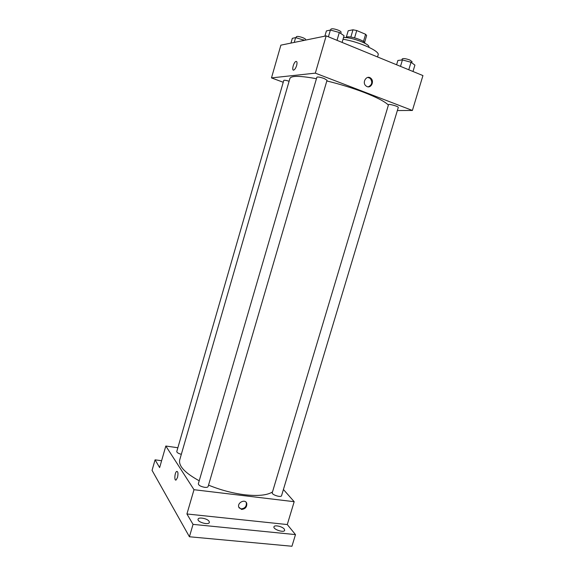 <?xml version="1.0" encoding="UTF-8"?>
<svg xmlns="http://www.w3.org/2000/svg" width="575" height="575" viewBox="0 0 575 575"><rect width="100%" height="100%" fill="white"/><g stroke="black" fill="none" stroke-linecap="round" stroke-linejoin="round"><path stroke-width="0.86" d="M346.33 37.095L348.184 30.777L352.985 29.785L356.737 30.54L365.599 34.27L366.634 35.535L364.579 42.492M350.843 37.08L352.985 29.785M363.472 41.486L365.599 34.27M354.588 37.849L356.737 30.54M345.726 37.619L346.833 36.958C351.03 35.894 365.829 41.041 364.787 43.19M343.548 37.497C351.598 37.087 370.458 44.239 368.827 47.021L368.776 47.2M343.038 39.229C359.533 41.896 380.161 51.254 378.142 54.913L377.538 56.954M369.164 77.438L368.525 77.488L369.164 77.438M283.238 82.268L271.479 77.898L280.873 45.152L326.176 35.887L422.941 75.577L412.397 110.465L397.354 110.537M271.479 77.898L315.33 73.14L326.176 35.887M296.635 65.5C295.888 67.836 294.975 69.338 293.911 69.992C291.388 71.365 293.423 62.445 295.852 61.475C297.074 61.216 297.332 62.56 296.635 65.5C297.34 62.56 297.074 61.223 295.852 61.475L295.852 61.475C293.423 62.445 291.388 71.365 293.911 69.992M388.398 105.081C385.034 101.66 376.934 97.448 364.112 92.438C352.303 87.946 339.875 84.115 326.823 80.96M316.444 78.703C300.013 75.706 291.166 75.62 289.908 78.452L179.716 459.914C178.401 465.951 184.898 472.909 199.216 480.786M315.33 73.14L412.397 110.465M289.103 81.233C286.041 80.299 284.266 80.018 283.777 80.392L176.777 451.519C176.841 452.575 178.358 453.51 181.333 454.322M324.214 78.531C320.239 77.158 317.795 76.719 316.875 77.215L198.346 483.769C198.619 485.372 200.747 486.558 204.714 487.327C206.677 487.521 207.812 487.262 208.121 486.543L327.031 80.248L324.214 78.531M388.513 104.693C388.571 103.593 398.842 106.49 398.281 107.446L281.556 495.7C281.168 497.842 271.407 494.708 272.262 492.725L388.513 104.693M367.066 86.602L365.865 85.847C361.668 82.34 366.857 74.506 370.861 78.301C374.541 81.204 371.22 88.471 367.066 86.602M367.82 77.409L370.228 78.351C372.765 82.153 372.111 84.985 368.252 86.847M272.5 491.941C267.282 495.283 258.017 496.225 244.72 494.773C232.573 493.235 220.513 490.022 208.538 485.135M177.862 447.745L165.823 446.027L193.998 489.706L294.184 501.695L283.418 489.497M193.998 489.706L186.925 513.978L193.042 524.371L189.419 536.762L152.059 470.364L155.07 459.842L159.634 467.597L165.823 446.027M177.502 477.458L176.13 479.952C174.088 481.368 174.678 472.42 176.676 471.407C178.049 471.421 178.329 473.441 177.502 477.458C178.329 473.441 178.056 471.421 176.683 471.407L176.676 471.407C174.678 472.42 174.088 481.368 176.137 479.952M189.419 536.762L291.949 546.25L295.485 534.599L287.277 524.551L294.184 501.695M186.925 513.978L287.277 524.551M241.543 509.428L238.726 507.092C237.18 502.385 245.583 498.64 246.776 503.484C246.998 507.071 245.252 509.055 241.543 509.428M246.021 502.162L246.352 502.917C246.567 506.503 244.828 508.48 241.119 508.853L239.035 507.826M161.604 460.719L155.07 459.842M209.127 521.36L209.357 522.452C208.79 525.457 196.93 522.035 198.073 519.196C198.497 516.76 207.597 518.549 209.127 521.36M284.266 529.065L284.668 530.337C284.143 533.082 272.881 529.367 273.959 526.801C274.332 524.68 282.39 526.456 284.266 529.065M193.042 524.371L295.485 534.599M396.592 64.767L397.878 60.461L402.421 59.929L411.024 62.273L414.913 65.112L412.987 71.494M400.495 66.369L402.421 59.929M408.775 69.762L411.024 62.273M411.714 62.776L412.045 61.654L409.802 59.987C405.842 58.578 403.312 58.226 402.22 58.923L401.903 59.987M324.868 36.16L326.392 30.921L330.388 30.051L339.315 32.473L344.066 35.722L342.103 42.421M328.418 36.807L330.388 30.051M337.015 40.336L339.315 32.473M340.731 33.436L341.083 32.236C341.133 31.697 340.22 31.021 338.344 30.209C334.37 28.764 331.883 28.412 330.884 29.167L330.611 30.108M290.95 43.096L292.323 38.331L295.629 37.612L304.498 40.322M294.242 42.421L295.629 37.612M303.499 40.53L303.701 39.826M305.476 40.121L305.634 39.582C305.663 39.107 304.772 38.496 302.953 37.734C299.395 36.462 297.196 36.117 296.369 36.714L296.075 37.734M370.228 78.351L370.861 78.301M246.352 502.917L246.776 503.484"/></g></svg>
